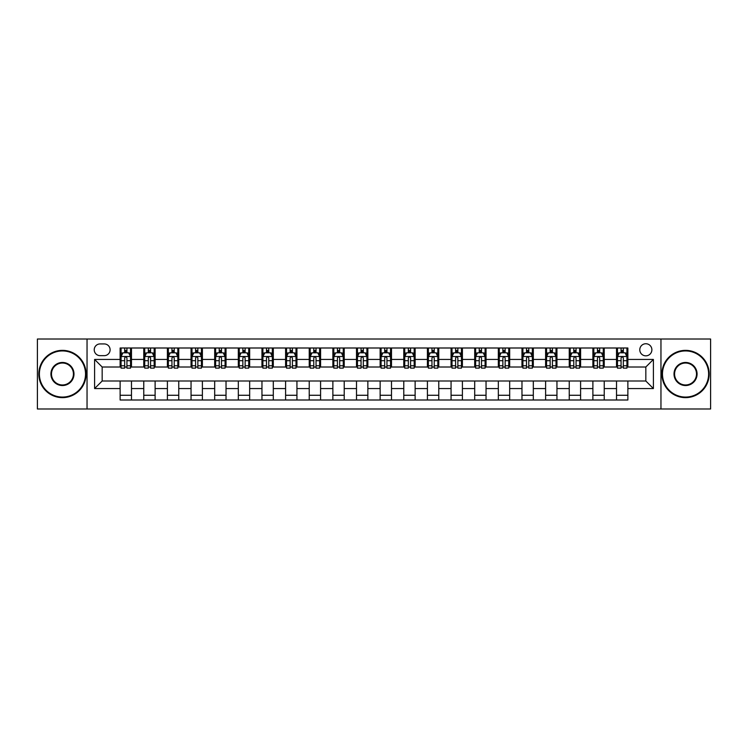 <?xml version="1.0" encoding="UTF-8"?>
<svg xmlns="http://www.w3.org/2000/svg" width="748" height="748" viewBox="0 0 748 748"><rect width="100%" height="100%" fill="white"/><g stroke="black" fill="none" stroke-linecap="round" stroke-linejoin="round"><path stroke-width="1.12" d="M645.833 343.743A6.049 6.049 0 0 0 639.783 349.793A6.049 6.049 0 0 0 645.833 355.842A6.049 6.049 0 0 0 651.882 349.793A6.049 6.049 0 0 0 645.833 343.743M660.961 408.988L710.6 408.988L710.6 339.012L660.961 339.012L660.961 408.988L87.039 408.988L87.039 339.012L37.4 339.012L37.4 408.988L87.039 408.988M100.082 355.655L104.243 355.655A5.862 5.862 0 0 0 110.106 349.793A5.862 5.862 0 0 0 104.243 343.93L100.082 343.93A5.862 5.862 0 0 0 94.229 349.793A5.862 5.862 0 0 0 100.082 355.655M660.961 339.012L87.039 339.012M120.129 388.558L94.603 388.558L94.603 359.442L120.129 359.442L120.129 367.006L102.167 367.006L102.167 380.994L120.129 380.994L120.129 400.002L627.871 400.002L627.871 380.994L645.833 380.994L645.833 367.006L627.871 367.006L627.871 359.442L653.397 359.442L653.397 388.558L627.871 388.558M627.871 359.442L627.871 347.998L120.129 347.998L120.129 359.442M616.52 347.998L616.52 367.006L617.465 367.006M621.064 367.006L623.327 367.006M626.927 367.006L627.871 367.006M616.52 367.006L603.281 367.006M592.884 347.998L592.884 367.006L593.828 367.006M597.428 367.006L599.69 367.006M592.884 367.006L579.644 367.006M569.247 347.998L569.247 367.006L570.191 367.006M573.781 367.006L576.054 367.006M569.247 367.006L556.007 367.006M545.61 347.998L545.61 367.006L546.554 367.006M550.145 367.006L552.417 367.006M545.61 367.006L532.37 367.006M521.973 347.998L521.973 367.006L522.917 367.006M526.508 367.006L528.78 367.006M521.973 367.006L508.734 367.006M498.336 347.998L498.336 367.006L499.281 367.006M502.871 367.006L505.143 367.006M498.336 367.006L485.097 367.006M474.7 347.998L474.7 367.006L475.644 367.006M479.234 367.006L481.506 367.006M474.7 367.006L461.46 367.006M451.063 347.998L451.063 367.006L452.007 367.006M455.597 367.006L457.87 367.006M451.063 367.006L437.823 367.006M427.417 347.998L427.417 367.006L428.37 367.006M431.961 367.006L434.233 367.006M427.417 367.006L414.186 367.006M403.78 347.998L403.78 367.006L404.733 367.006M408.324 367.006L410.587 367.006M403.78 367.006L390.55 367.006M380.143 347.998L380.143 367.006L381.087 367.006M384.687 367.006L386.95 367.006M380.143 367.006L366.913 367.006M356.506 347.998L356.506 367.006L357.451 367.006M361.05 367.006L363.313 367.006M356.506 367.006L343.267 367.006M332.869 347.998L332.869 367.006L333.814 367.006M337.413 367.006L339.676 367.006M332.869 367.006L319.63 367.006M309.233 347.998L309.233 367.006L310.177 367.006M313.767 367.006L316.039 367.006M309.233 367.006L295.993 367.006M285.596 347.998L285.596 367.006L286.54 367.006M290.131 367.006L292.403 367.006M285.596 367.006L272.356 367.006M261.959 347.998L261.959 367.006L262.903 367.006M266.494 367.006L268.766 367.006M261.959 367.006L248.719 367.006M238.322 347.998L238.322 367.006L239.267 367.006M242.857 367.006L245.129 367.006M238.322 367.006L225.083 367.006M214.685 347.998L214.685 367.006L215.63 367.006M219.22 367.006L221.492 367.006M214.685 367.006L201.446 367.006M191.049 347.998L191.049 367.006L191.993 367.006M195.583 367.006L197.855 367.006M191.049 367.006L177.809 367.006M167.402 347.998L167.402 367.006L168.356 367.006M171.947 367.006L174.219 367.006M167.402 367.006L154.172 367.006M143.766 347.998L143.766 367.006L144.719 367.006M148.31 367.006L150.572 367.006M143.766 367.006L130.535 367.006M120.129 367.006L121.073 367.006M124.673 367.006L126.936 367.006M120.129 380.994L131.48 380.994L131.48 400.002M627.871 380.994L131.48 380.994M131.48 347.998L131.48 367.006M120.129 352.729L121.073 352.729M124.673 352.729L126.936 352.729M130.535 352.729L131.48 352.729M120.129 395.271L131.48 395.271M143.766 380.994L143.766 400.002M155.117 347.998L155.117 367.006M143.766 352.729L144.719 352.729M148.31 352.729L150.572 352.729M154.172 352.729L155.117 352.729M155.117 380.994L155.117 400.002M143.766 395.271L155.117 395.271M167.402 380.994L167.402 400.002M178.753 380.994L178.753 400.002M167.402 395.271L178.753 395.271M178.753 347.998L178.753 367.006M167.402 352.729L168.356 352.729M171.947 352.729L174.219 352.729M177.809 352.729L178.753 352.729M191.049 380.994L191.049 400.002M202.39 380.994L202.39 400.002M191.049 395.271L202.39 395.271M202.39 347.998L202.39 367.006M191.049 352.729L191.993 352.729M195.583 352.729L197.855 352.729M201.446 352.729L202.39 352.729M214.685 380.994L214.685 400.002M226.027 380.994L226.027 400.002M214.685 395.271L226.027 395.271M226.027 347.998L226.027 367.006M214.685 352.729L215.63 352.729M219.22 352.729L221.492 352.729M225.083 352.729L226.027 352.729M238.322 380.994L238.322 400.002M249.664 380.994L249.664 400.002M238.322 395.271L249.664 395.271M249.664 347.998L249.664 367.006M238.322 352.729L239.267 352.729M242.857 352.729L245.129 352.729M248.719 352.729L249.664 352.729M261.959 380.994L261.959 400.002M273.3 380.994L273.3 400.002M261.959 395.271L273.3 395.271M273.3 347.998L273.3 367.006M261.959 352.729L262.903 352.729M266.494 352.729L268.766 352.729M272.356 352.729L273.3 352.729M285.596 380.994L285.596 400.002M296.937 380.994L296.937 400.002M285.596 395.271L296.937 395.271M296.937 347.998L296.937 367.006M285.596 352.729L286.54 352.729M290.131 352.729L292.403 352.729M295.993 352.729L296.937 352.729M309.233 380.994L309.233 400.002M320.583 380.994L320.583 400.002M309.233 395.271L320.583 395.271M320.583 347.998L320.583 367.006M309.233 352.729L310.177 352.729M313.767 352.729L316.039 352.729M319.63 352.729L320.583 352.729M332.869 380.994L332.869 400.002M344.22 380.994L344.22 400.002M332.869 395.271L344.22 395.271M344.22 347.998L344.22 367.006M332.869 352.729L333.814 352.729M337.413 352.729L339.676 352.729M343.267 352.729L344.22 352.729M356.506 380.994L356.506 400.002M367.857 380.994L367.857 400.002M356.506 395.271L367.857 395.271M367.857 347.998L367.857 367.006M356.506 352.729L357.451 352.729M361.05 352.729L363.313 352.729M366.913 352.729L367.857 352.729M380.143 380.994L380.143 400.002M391.494 380.994L391.494 400.002M380.143 395.271L391.494 395.271M391.494 347.998L391.494 367.006M380.143 352.729L381.087 352.729M384.687 352.729L386.95 352.729M390.55 352.729L391.494 352.729M403.78 380.994L403.78 400.002M415.131 380.994L415.131 400.002M403.78 395.271L415.131 395.271M415.131 347.998L415.131 367.006M403.78 352.729L404.733 352.729M408.324 352.729L410.587 352.729M414.186 352.729L415.131 352.729M427.417 380.994L427.417 400.002M438.767 380.994L438.767 400.002M427.417 395.271L438.767 395.271M438.767 347.998L438.767 367.006M427.417 352.729L428.37 352.729M431.961 352.729L434.233 352.729M437.823 352.729L438.767 352.729M451.063 380.994L451.063 400.002M462.404 380.994L462.404 400.002M451.063 395.271L462.404 395.271M462.404 347.998L462.404 367.006M451.063 352.729L452.007 352.729M455.597 352.729L457.87 352.729M461.46 352.729L462.404 352.729M474.7 380.994L474.7 400.002M486.041 380.994L486.041 400.002M474.7 395.271L486.041 395.271M486.041 347.998L486.041 367.006M474.7 352.729L475.644 352.729M479.234 352.729L481.506 352.729M485.097 352.729L486.041 352.729M498.336 380.994L498.336 400.002M509.678 380.994L509.678 400.002M498.336 395.271L509.678 395.271M509.678 347.998L509.678 367.006M498.336 352.729L499.281 352.729M502.871 352.729L505.143 352.729M508.734 352.729L509.678 352.729M521.973 380.994L521.973 400.002M533.315 380.994L533.315 400.002M521.973 395.271L533.315 395.271M533.315 347.998L533.315 367.006M521.973 352.729L522.917 352.729M526.508 352.729L528.78 352.729M532.37 352.729L533.315 352.729M545.61 380.994L545.61 400.002M556.951 380.994L556.951 400.002M545.61 395.271L556.951 395.271M556.951 347.998L556.951 367.006M545.61 352.729L546.554 352.729M550.145 352.729L552.417 352.729M556.007 352.729L556.951 352.729M569.247 380.994L569.247 400.002M580.598 380.994L580.598 400.002M569.247 395.271L580.598 395.271M580.598 347.998L580.598 367.006M569.247 352.729L570.191 352.729M573.781 352.729L576.054 352.729M579.644 352.729L580.598 352.729M592.884 380.994L592.884 400.002M604.234 380.994L604.234 400.002M592.884 395.271L604.234 395.271M604.234 347.998L604.234 367.006M592.884 352.729L593.828 352.729M597.428 352.729L599.69 352.729M603.281 352.729L604.234 352.729M616.52 380.994L616.52 400.002M616.52 395.271L627.871 395.271M616.52 352.729L617.465 352.729M621.064 352.729L623.327 352.729M626.927 352.729L627.871 352.729M102.167 367.006L94.603 359.442M102.167 380.994L94.603 388.558M653.397 359.442L645.833 367.006M653.397 388.558L645.833 380.994M126.936 350.457L124.673 350.457M130.535 365.763L126.936 365.763L126.936 368.138L130.535 368.138L130.535 356.6L128.637 352.822L122.971 352.822L121.073 356.6L121.073 368.138L124.673 368.138L124.673 365.763L121.073 365.763M121.073 356.6L121.073 347.998M130.535 356.6L130.535 347.998M124.673 352.822L124.673 347.998M126.936 347.998L126.936 352.822M126.936 365.763L126.936 358.021C126.188 356.562 125.43 356.562 124.673 358.021L124.673 365.763M150.572 350.457L148.31 350.457M154.172 365.763L150.572 365.763L150.572 368.138L154.172 368.138L154.172 356.6L152.283 352.822L146.608 352.822L144.719 356.6L144.719 368.138L148.31 368.138L148.31 365.763L144.719 365.763M144.719 356.6L144.719 347.998M154.172 356.6L154.172 347.998M148.31 352.822L148.31 347.998M150.572 347.998L150.572 352.822M150.572 365.763L150.572 358.021C149.824 356.562 149.067 356.562 148.31 358.021L148.31 365.763M174.219 350.457L171.947 350.457M177.809 365.763L174.219 365.763L174.219 368.138L177.809 368.138L177.809 356.6L175.92 352.822L170.245 352.822L168.356 356.6L168.356 368.138L171.947 368.138L171.947 365.763L168.356 365.763M168.356 356.6L168.356 347.998M177.809 356.6L177.809 347.998M171.947 352.822L171.947 347.998M174.219 347.998L174.219 352.822M174.219 365.763L174.219 358.021C173.461 356.562 172.704 356.562 171.947 358.021L171.947 365.763M197.855 350.457L195.583 350.457M201.446 365.763L197.855 365.763L197.855 368.138L201.446 368.138L201.446 356.6L199.557 352.822L193.882 352.822L191.993 356.6L191.993 368.138L195.583 368.138L195.583 365.763L191.993 365.763M191.993 356.6L191.993 347.998M201.446 356.6L201.446 347.998M195.583 352.822L195.583 347.998M197.855 347.998L197.855 352.822M197.855 365.763L197.855 358.021C197.098 356.562 196.341 356.562 195.583 358.021L195.583 365.763M221.492 350.457L219.22 350.457M225.083 365.763L221.492 365.763L221.492 368.138L225.083 368.138L225.083 356.6L223.194 352.822L217.518 352.822L215.63 356.6L215.63 368.138L219.22 368.138L219.22 365.763L215.63 365.763M215.63 356.6L215.63 347.998M225.083 356.6L225.083 347.998M219.22 352.822L219.22 347.998M221.492 347.998L221.492 352.822M221.492 365.763L221.492 358.021C220.735 356.562 219.977 356.562 219.22 358.021L219.22 365.763M62.458 350.934A23.066 23.066 0 0 0 39.382 374A23.066 23.066 0 0 0 62.458 397.066A23.066 23.066 0 0 0 85.524 374A23.066 23.066 0 0 0 62.458 350.934M62.458 397.637A23.637 23.637 0 0 1 38.821 374A23.637 23.637 0 0 1 62.458 350.363A23.637 23.637 0 0 1 86.095 374A23.637 23.637 0 0 1 62.458 397.637M62.458 362.462A11.538 11.538 0 0 1 73.987 374A11.538 11.538 0 0 1 62.458 385.538A11.538 11.538 0 0 1 50.92 374A11.538 11.538 0 0 1 62.458 362.462M62.458 384.968A10.968 10.968 0 0 0 73.426 374A10.968 10.968 0 0 0 62.458 363.032A10.968 10.968 0 0 0 51.49 374A10.968 10.968 0 0 0 62.458 384.968M685.542 350.934A23.066 23.066 0 0 0 662.476 374A23.066 23.066 0 0 0 685.542 397.066A23.066 23.066 0 0 0 708.618 374A23.066 23.066 0 0 0 685.542 350.934M685.542 397.637A23.637 23.637 0 0 1 661.905 374A23.637 23.637 0 0 1 685.542 350.363A23.637 23.637 0 0 1 709.179 374A23.637 23.637 0 0 1 685.542 397.637M685.542 362.462A11.538 11.538 0 0 1 697.08 374A11.538 11.538 0 0 1 685.542 385.538A11.538 11.538 0 0 1 674.013 374A11.538 11.538 0 0 1 685.542 362.462M685.542 384.968A10.968 10.968 0 0 0 696.51 374A10.968 10.968 0 0 0 685.542 363.032A10.968 10.968 0 0 0 674.574 374A10.968 10.968 0 0 0 685.542 384.968M245.129 350.457L242.857 350.457M248.719 365.763L245.129 365.763L245.129 368.138L248.719 368.138L248.719 356.6L246.831 352.822L241.155 352.822L239.267 356.6L239.267 368.138L242.857 368.138L242.857 365.763L239.267 365.763M239.267 356.6L239.267 347.998M248.719 356.6L248.719 347.998M242.857 352.822L242.857 347.998M245.129 347.998L245.129 352.822M245.129 365.763L245.129 358.021C244.372 356.562 243.614 356.562 242.857 358.021L242.857 365.763M268.766 350.457L266.494 350.457M272.356 365.763L268.766 365.763L268.766 368.138L272.356 368.138L272.356 356.6L270.467 352.822L264.792 352.822L262.903 356.6L262.903 368.138L266.494 368.138L266.494 365.763L262.903 365.763M262.903 356.6L262.903 347.998M272.356 356.6L272.356 347.998M266.494 352.822L266.494 347.998M268.766 347.998L268.766 352.822M268.766 365.763L268.766 358.021C268.008 356.562 267.251 356.562 266.494 358.021L266.494 365.763M292.403 350.457L290.131 350.457M295.993 365.763L292.403 365.763L292.403 368.138L295.993 368.138L295.993 356.6L294.104 352.822L288.429 352.822L286.54 356.6L286.54 368.138L290.131 368.138L290.131 365.763L286.54 365.763M286.54 356.6L286.54 347.998M295.993 356.6L295.993 347.998M290.131 352.822L290.131 347.998M292.403 347.998L292.403 352.822M292.403 365.763L292.403 358.021C291.645 356.562 290.888 356.562 290.131 358.021L290.131 365.763M316.039 350.457L313.767 350.457M319.63 365.763L316.039 365.763L316.039 368.138L319.63 368.138L319.63 356.6L317.741 352.822L312.066 352.822L310.177 356.6L310.177 368.138L313.767 368.138L313.767 365.763L310.177 365.763M310.177 356.6L310.177 347.998M319.63 356.6L319.63 347.998M313.767 352.822L313.767 347.998M316.039 347.998L316.039 352.822M316.039 365.763L316.039 358.021C315.282 356.562 314.525 356.562 313.767 358.021L313.767 365.763M339.676 350.457L337.413 350.457M343.267 365.763L339.676 365.763L339.676 368.138L343.267 368.138L343.267 356.6L341.378 352.822L335.702 352.822L333.814 356.6L333.814 368.138L337.413 368.138L337.413 365.763L333.814 365.763M333.814 356.6L333.814 347.998M343.267 356.6L343.267 347.998M337.413 352.822L337.413 347.998M339.676 347.998L339.676 352.822M339.676 365.763L339.676 358.021C338.919 356.562 338.171 356.562 337.413 358.021L337.413 365.763M363.313 350.457L361.05 350.457M366.913 365.763L363.313 365.763L363.313 368.138L366.913 368.138L366.913 356.6L365.015 352.822L359.349 352.822L357.451 356.6L357.451 368.138L361.05 368.138L361.05 365.763L357.451 365.763M357.451 356.6L357.451 347.998M366.913 356.6L366.913 347.998M361.05 352.822L361.05 347.998M363.313 347.998L363.313 352.822M363.313 365.763L363.313 358.021C362.565 356.562 361.808 356.562 361.05 358.021L361.05 365.763M386.95 350.457L384.687 350.457M390.55 365.763L386.95 365.763L386.95 368.138L390.55 368.138L390.55 356.6L388.651 352.822L382.985 352.822L381.087 356.6L381.087 368.138L384.687 368.138L384.687 365.763L381.087 365.763M381.087 356.6L381.087 347.998M390.55 356.6L390.55 347.998M384.687 352.822L384.687 347.998M386.95 347.998L386.95 352.822M386.95 365.763L386.95 358.021C386.202 356.562 385.444 356.562 384.687 358.021L384.687 365.763M410.587 350.457L408.324 350.457M414.186 365.763L410.587 365.763L410.587 368.138L414.186 368.138L414.186 356.6L412.298 352.822L406.622 352.822L404.733 356.6L404.733 368.138L408.324 368.138L408.324 365.763L404.733 365.763M404.733 356.6L404.733 347.998M414.186 356.6L414.186 347.998M408.324 352.822L408.324 347.998M410.587 347.998L410.587 352.822M410.587 365.763L410.587 358.021C409.839 356.562 409.081 356.562 408.324 358.021L408.324 365.763M434.233 350.457L431.961 350.457M437.823 365.763L434.233 365.763L434.233 368.138L437.823 368.138L437.823 356.6L435.934 352.822L430.259 352.822L428.37 356.6L428.37 368.138L431.961 368.138L431.961 365.763L428.37 365.763M428.37 356.6L428.37 347.998M437.823 356.6L437.823 347.998M431.961 352.822L431.961 347.998M434.233 347.998L434.233 352.822M434.233 365.763L434.233 358.021C433.475 356.562 432.718 356.562 431.961 358.021L431.961 365.763M457.87 350.457L455.597 350.457M461.46 365.763L457.87 365.763L457.87 368.138L461.46 368.138L461.46 356.6L459.571 352.822L453.896 352.822L452.007 356.6L452.007 368.138L455.597 368.138L455.597 365.763L452.007 365.763M452.007 356.6L452.007 347.998M461.46 356.6L461.46 347.998M455.597 352.822L455.597 347.998M457.87 347.998L457.87 352.822M457.87 365.763L457.87 358.021C457.112 356.562 456.355 356.562 455.597 358.021L455.597 365.763M481.506 350.457L479.234 350.457M485.097 365.763L481.506 365.763L481.506 368.138L485.097 368.138L485.097 356.6L483.208 352.822L477.533 352.822L475.644 356.6L475.644 368.138L479.234 368.138L479.234 365.763L475.644 365.763M475.644 356.6L475.644 347.998M485.097 356.6L485.097 347.998M479.234 352.822L479.234 347.998M481.506 347.998L481.506 352.822M481.506 365.763L481.506 358.021C480.749 356.562 479.992 356.562 479.234 358.021L479.234 365.763M505.143 350.457L502.871 350.457M508.734 365.763L505.143 365.763L505.143 368.138L508.734 368.138L508.734 356.6L506.845 352.822L501.169 352.822L499.281 356.6L499.281 368.138L502.871 368.138L502.871 365.763L499.281 365.763M499.281 356.6L499.281 347.998M508.734 356.6L508.734 347.998M502.871 352.822L502.871 347.998M505.143 347.998L505.143 352.822M505.143 365.763L505.143 358.021C504.386 356.562 503.628 356.562 502.871 358.021L502.871 365.763M528.78 350.457L526.508 350.457M532.37 365.763L528.78 365.763L528.78 368.138L532.37 368.138L532.37 356.6L530.482 352.822L524.806 352.822L522.917 356.6L522.917 368.138L526.508 368.138L526.508 365.763L522.917 365.763M522.917 356.6L522.917 347.998M532.37 356.6L532.37 347.998M526.508 352.822L526.508 347.998M528.78 347.998L528.78 352.822M528.78 365.763L528.78 358.021C528.023 356.562 527.265 356.562 526.508 358.021L526.508 365.763M552.417 350.457L550.145 350.457M556.007 365.763L552.417 365.763L552.417 368.138L556.007 368.138L556.007 356.6L554.118 352.822L548.443 352.822L546.554 356.6L546.554 368.138L550.145 368.138L550.145 365.763L546.554 365.763M546.554 356.6L546.554 347.998M556.007 356.6L556.007 347.998M550.145 352.822L550.145 347.998M552.417 347.998L552.417 352.822M552.417 365.763L552.417 358.021C551.659 356.562 550.902 356.562 550.145 358.021L550.145 365.763M576.054 350.457L573.781 350.457M579.644 365.763L576.054 365.763L576.054 368.138L579.644 368.138L579.644 356.6L577.755 352.822L572.08 352.822L570.191 356.6L570.191 368.138L573.781 368.138L573.781 365.763L570.191 365.763M570.191 356.6L570.191 347.998M579.644 356.6L579.644 347.998M573.781 352.822L573.781 347.998M576.054 347.998L576.054 352.822M576.054 365.763L576.054 358.021C575.296 356.562 574.539 356.562 573.781 358.021L573.781 365.763M599.69 350.457L597.428 350.457M603.281 365.763L599.69 365.763L599.69 368.138L603.281 368.138L603.281 356.6L601.392 352.822L595.717 352.822L593.828 356.6L593.828 368.138L597.428 368.138L597.428 365.763L593.828 365.763M593.828 356.6L593.828 347.998M603.281 356.6L603.281 347.998M597.428 352.822L597.428 347.998M599.69 347.998L599.69 352.822M599.69 365.763L599.69 358.021C598.933 356.562 598.185 356.562 597.428 358.021L597.428 365.763M623.327 350.457L621.064 350.457M626.927 365.763L623.327 365.763L623.327 368.138L626.927 368.138L626.927 356.6L625.029 352.822L619.363 352.822L617.465 356.6L617.465 368.138L621.064 368.138L621.064 365.763L617.465 365.763M617.465 356.6L617.465 347.998M626.927 356.6L626.927 347.998M621.064 352.822L621.064 347.998M623.327 347.998L623.327 352.822M623.327 365.763L623.327 358.021C622.579 356.562 621.822 356.562 621.064 358.021L621.064 365.763M143.766 388.558L131.48 388.558M143.766 359.442L131.48 359.442M167.402 359.442L155.117 359.442M167.402 388.558L155.117 388.558M191.049 359.442L178.753 359.442M191.049 388.558L178.753 388.558M214.685 359.442L202.39 359.442M214.685 388.558L202.39 388.558M238.322 359.442L226.027 359.442M238.322 388.558L226.027 388.558M261.959 359.442L249.664 359.442M261.959 388.558L249.664 388.558M285.596 359.442L273.3 359.442M285.596 388.558L273.3 388.558M309.233 359.442L296.937 359.442M309.233 388.558L296.937 388.558M332.869 359.442L320.583 359.442M332.869 388.558L320.583 388.558M356.506 359.442L344.22 359.442M356.506 388.558L344.22 388.558M380.143 359.442L367.857 359.442M380.143 388.558L367.857 388.558M403.78 359.442L391.494 359.442M403.78 388.558L391.494 388.558M427.417 359.442L415.131 359.442M427.417 388.558L415.131 388.558M451.063 359.442L438.767 359.442M451.063 388.558L438.767 388.558M474.7 359.442L462.404 359.442M474.7 388.558L462.404 388.558M498.336 359.442L486.041 359.442M498.336 388.558L486.041 388.558M521.973 359.442L509.678 359.442M521.973 388.558L509.678 388.558M545.61 359.442L533.315 359.442M545.61 388.558L533.315 388.558M569.247 359.442L556.951 359.442M569.247 388.558L556.951 388.558M592.884 359.442L580.598 359.442M592.884 388.558L580.598 388.558M616.52 359.442L604.234 359.442M616.52 388.558L604.234 388.558M130.489 356.506L121.12 356.506M121.073 353.047L122.859 353.047M128.759 353.047L130.535 353.047M124.673 360.695L121.073 360.695M130.535 360.695L126.936 360.695M126.936 351.663L124.673 351.663M154.125 356.506L144.766 356.506M144.719 353.047L146.496 353.047M152.396 353.047L154.172 353.047M148.31 360.695L144.719 360.695M154.172 360.695L150.572 360.695M150.572 351.663L148.31 351.663M177.762 356.506L168.403 356.506M168.356 353.047L170.133 353.047M176.032 353.047L177.809 353.047M171.947 360.695L168.356 360.695M177.809 360.695L174.219 360.695M174.219 351.663L171.947 351.663M201.399 356.506L192.04 356.506M191.993 353.047L193.769 353.047M199.669 353.047L201.446 353.047M195.583 360.695L191.993 360.695M201.446 360.695L197.855 360.695M197.855 351.663L195.583 351.663M225.036 356.506L215.676 356.506M215.63 353.047L217.406 353.047M223.306 353.047L225.083 353.047M219.22 360.695L215.63 360.695M225.083 360.695L221.492 360.695M221.492 351.663L219.22 351.663M248.673 356.506L239.313 356.506M239.267 353.047L241.043 353.047M246.943 353.047L248.719 353.047M242.857 360.695L239.267 360.695M248.719 360.695L245.129 360.695M245.129 351.663L242.857 351.663M272.309 356.506L262.95 356.506M262.903 353.047L264.68 353.047M270.58 353.047L272.356 353.047M266.494 360.695L262.903 360.695M272.356 360.695L268.766 360.695M268.766 351.663L266.494 351.663M295.946 356.506L286.587 356.506M286.54 353.047L288.317 353.047M294.216 353.047L295.993 353.047M290.131 360.695L286.54 360.695M295.993 360.695L292.403 360.695M292.403 351.663L290.131 351.663M319.583 356.506L310.224 356.506M310.177 353.047L311.953 353.047M317.853 353.047L319.63 353.047M313.767 360.695L310.177 360.695M319.63 360.695L316.039 360.695M316.039 351.663L313.767 351.663M343.22 356.506L333.86 356.506M333.814 353.047L335.59 353.047M341.49 353.047L343.267 353.047M337.413 360.695L333.814 360.695M343.267 360.695L339.676 360.695M339.676 351.663L337.413 351.663M366.866 356.506L357.497 356.506M357.451 353.047L359.227 353.047M365.127 353.047L366.913 353.047M361.05 360.695L357.451 360.695M366.913 360.695L363.313 360.695M363.313 351.663L361.05 351.663M390.503 356.506L381.134 356.506M381.087 353.047L382.873 353.047M388.773 353.047L390.55 353.047M384.687 360.695L381.087 360.695M390.55 360.695L386.95 360.695M386.95 351.663L384.687 351.663M414.14 356.506L404.78 356.506M404.733 353.047L406.51 353.047M412.41 353.047L414.186 353.047M408.324 360.695L404.733 360.695M414.186 360.695L410.587 360.695M410.587 351.663L408.324 351.663M437.776 356.506L428.417 356.506M428.37 353.047L430.147 353.047M436.047 353.047L437.823 353.047M431.961 360.695L428.37 360.695M437.823 360.695L434.233 360.695M434.233 351.663L431.961 351.663M461.413 356.506L452.054 356.506M452.007 353.047L453.784 353.047M459.683 353.047L461.46 353.047M455.597 360.695L452.007 360.695M461.46 360.695L457.87 360.695M457.87 351.663L455.597 351.663M485.05 356.506L475.691 356.506M475.644 353.047L477.42 353.047M483.32 353.047L485.097 353.047M479.234 360.695L475.644 360.695M485.097 360.695L481.506 360.695M481.506 351.663L479.234 351.663M508.687 356.506L499.327 356.506M499.281 353.047L501.057 353.047M506.957 353.047L508.734 353.047M502.871 360.695L499.281 360.695M508.734 360.695L505.143 360.695M505.143 351.663L502.871 351.663M532.324 356.506L522.964 356.506M522.917 353.047L524.694 353.047M530.594 353.047L532.37 353.047M526.508 360.695L522.917 360.695M532.37 360.695L528.78 360.695M528.78 351.663L526.508 351.663M555.96 356.506L546.601 356.506M546.554 353.047L548.331 353.047M554.231 353.047L556.007 353.047M550.145 360.695L546.554 360.695M556.007 360.695L552.417 360.695M552.417 351.663L550.145 351.663M579.597 356.506L570.238 356.506M570.191 353.047L571.968 353.047M577.867 353.047L579.644 353.047M573.781 360.695L570.191 360.695M579.644 360.695L576.054 360.695M576.054 351.663L573.781 351.663M603.234 356.506L593.875 356.506M593.828 353.047L595.604 353.047M601.504 353.047L603.281 353.047M597.428 360.695L593.828 360.695M603.281 360.695L599.69 360.695M599.69 351.663L597.428 351.663M626.88 356.506L617.511 356.506M617.465 353.047L619.241 353.047M625.141 353.047L626.927 353.047M621.064 360.695L617.465 360.695M626.927 360.695L623.327 360.695M623.327 351.663L621.064 351.663"/></g></svg>
